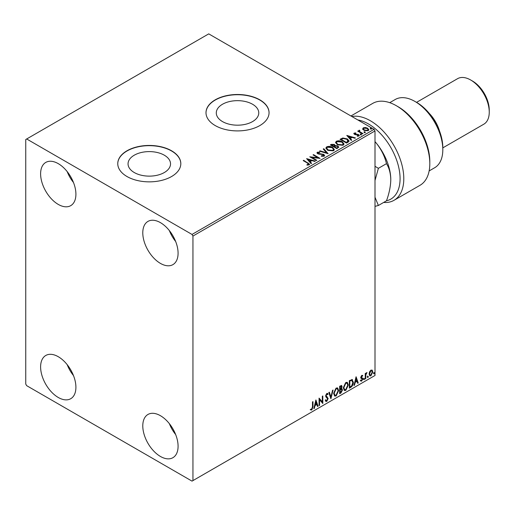 <?xml version="1.0" encoding="UTF-8"?>
<svg xmlns="http://www.w3.org/2000/svg" width="515" height="515" viewBox="0 0 515 515"><rect width="100%" height="100%" fill="white"/><g stroke="black" fill="none" stroke-linecap="round" stroke-linejoin="round"><path stroke-width="0.77" d="M252.55 104.249A21.244 12.263 0 0 0 229.4 101.59A21.244 12.263 0 0 0 216.287 112.92A21.244 12.263 0 0 0 222.512 121.592A21.244 12.263 0 0 0 245.655 124.25A21.244 12.263 0 0 0 258.768 112.92A21.244 12.263 0 0 0 252.55 104.249M164.311 155.195A21.244 12.263 0 0 0 141.162 152.537A21.244 12.263 0 0 0 128.048 163.867A21.244 12.263 0 0 0 134.267 172.538A21.244 12.263 0 0 0 157.416 175.197A21.244 12.263 0 0 0 170.529 163.867A21.244 12.263 0 0 0 164.311 155.195M171.579 150.779A31.524 18.199 0 0 0 137.222 146.833A31.524 18.199 0 0 0 117.761 163.648A31.524 18.199 0 0 0 126.993 176.523A31.524 18.199 0 0 0 161.356 180.469A31.524 18.199 0 0 0 180.817 163.648A31.524 18.199 0 0 0 171.579 150.779M180.817 163.757A31.524 18.199 0 0 0 171.579 150.998A31.524 18.199 0 0 0 137.312 147.026A31.524 18.199 0 0 0 117.761 163.757M259.824 99.833A31.524 18.199 0 0 0 225.467 95.887A31.524 18.199 0 0 0 206 112.708A31.524 18.199 0 0 0 215.238 125.576A31.524 18.199 0 0 0 249.595 129.523A31.524 18.199 0 0 0 269.055 112.708A31.524 18.199 0 0 0 259.824 99.833M269.055 112.811A31.524 18.199 0 0 0 259.824 100.052A31.524 18.199 0 0 0 225.551 96.086A31.524 18.199 0 0 0 206.006 112.811M160.435 456.457A24.958 14.407 60 0 1 144.129 434.467A24.958 14.407 60 0 1 147.953 414.466A24.958 14.407 60 0 1 160.435 415.702A24.958 14.407 60 0 1 176.742 437.692A24.958 14.407 60 0 1 172.911 457.693A24.958 14.407 60 0 1 160.435 456.457M175.66 434.563A24.958 14.407 60 0 1 169.358 423.652M58.259 204.41A24.958 14.407 60 0 1 41.953 182.413A24.958 14.407 60 0 1 45.784 162.412A24.958 14.407 60 0 1 58.259 163.648A24.958 14.407 60 0 1 74.566 185.645A24.958 14.407 60 0 1 70.742 205.646A24.958 14.407 60 0 1 58.259 204.41M73.484 182.516A24.958 14.407 60 0 1 67.182 171.604M160.435 263.397A24.958 14.407 60 0 1 144.129 241.406A24.958 14.407 60 0 1 147.953 221.405A24.958 14.407 60 0 1 160.435 222.641A24.958 14.407 60 0 1 176.742 244.631A24.958 14.407 60 0 1 172.911 264.633A24.958 14.407 60 0 1 160.435 263.397M175.66 241.503A24.958 14.407 60 0 1 169.358 230.591M58.259 397.471A24.958 14.407 60 0 1 41.953 375.474A24.958 14.407 60 0 1 45.784 355.472A24.958 14.407 60 0 1 58.259 356.708A24.958 14.407 60 0 1 74.566 378.705A24.958 14.407 60 0 1 70.742 398.707A24.958 14.407 60 0 1 58.259 397.471M73.484 375.577A24.958 14.407 60 0 1 67.182 364.665M25.75 139.52L25.75 384.061L26.677 385.671L192.018 481.126L192.945 480.592L192.945 236.05L192.018 234.441L26.677 138.979L25.75 139.52M369.57 371.798L370.916 370.111L372.261 370.24L372.751 371.907L370.916 375.789L369.828 375.892L369.081 374.025L369.57 371.798M372.004 370.021L372.751 371.907M365.244 378.969L365.244 373.478L365.747 373.195L365.747 373.999L366.995 372.564L365.824 374.907L365.747 378.68L365.244 378.969M361.781 375.384L362.747 375.609L362.451 376.246L361.813 376.04L361.446 377.489L362.586 378.171L362.747 378.924L361.691 381.119L360.661 380.965L360.951 380.295L361.633 380.476L362.245 379.24L360.989 378.126L360.828 377.373L361.781 375.384M362.476 375.39L362.747 375.609L362.373 375.396L362.109 375.976M362.451 376.246L361.44 375.828L360.957 376.845L361.33 377.057M360.957 376.845L362.586 378.171L362.747 378.924M360.951 380.295L361.633 380.476M362.129 378.783L360.989 378.126M351.861 379.458L353.329 382.188C353.399 384.312 352.569 386.012 350.837 387.286L349.325 388.162L349.325 380.649L352.421 379.594M341.097 388.432L342.488 389.977L340.956 392.99L339.655 393.743L339.655 386.237L341.625 385.49L342.076 386.701L341.464 388.651L342.018 388.741M330.9 398.797L328.821 392.488L329.362 392.179L330.945 396.962L332.529 390.351L333.07 390.035L330.9 398.797M319.564 405.344L319.068 405.627L319.068 398.121L322.319 401.842L322.319 396.247L322.815 395.958L322.815 403.464L319.564 399.756L319.564 405.344L319.068 405.202M312.483 406.921L312.483 401.925L312.978 401.636L312.978 406.702L311.794 410.024L310.564 409.863L310.815 409.142L311.787 409.258L312.483 406.921M192.945 480.592L375.004 375.48L375.004 130.939L192.945 236.05M315.901 399.949L318.064 406.206L317.523 406.522L316.854 404.5L315.026 405.556L314.362 408.35L313.815 408.659L315.901 399.949M326.78 401.372L325.937 401.43L325.319 400.573L325.725 399.955L326.742 400.619L327.649 398.822L325.911 396.872L325.654 395.881L326.813 393.454L327.553 393.409L328.068 394.001L327.682 394.69L326.806 394.233L326.149 395.559L328.152 398.546L326.78 401.372L325.763 401.294M326.047 400.483L326.742 400.619M327.308 394.477L326.433 394.014L327.257 394.2L326.433 394.014L325.783 395.346L326.149 395.559M333.656 393.486L336.121 388.078L337.628 387.95L338.658 390.563L336.16 395.951L334.686 396.074L333.656 393.486M343.325 387.904L345.797 382.497L347.303 382.368L348.327 384.982L345.835 390.37L344.355 390.486L343.325 387.904M356.077 376.755L358.247 383.012L357.7 383.321L357.03 381.306L355.208 382.355L354.539 385.149L353.992 385.465L356.077 376.755M363.661 379.349L364.079 378.486L364.498 378.873L364.079 379.735L363.294 379.137M364.079 378.486L364.498 378.873L364.124 378.654L363.706 379.523M367.498 377.141L367.916 376.272L368.334 376.658L367.916 377.521L367.124 376.922M367.916 376.272L368.334 376.658L367.961 376.446L367.543 377.308M373.748 373.53L374.167 372.66L374.585 373.047L374.167 373.916L373.381 373.317M374.167 372.66L374.585 373.047L374.212 372.834L373.793 373.697M362.734 129.059L363.294 127.823L365.425 127.495L367.601 128.19L368.849 129.774L368.212 130.662L363.931 130.308L362.676 128.718M359.496 130.688L359.811 131.692L362.959 133.597L362.463 133.887L357.713 131.145L358.208 130.855L358.91 131.261L358.994 130.308L359.541 130.179L359.805 130.61L359.393 131.209M358.08 131.357L358.91 131.686L358.994 130.308L358.994 130.733L359.541 130.61L359.541 130.179M353.869 133.803L354.159 133.095L355.801 132.928L355.917 133.334L354.777 133.417L354.932 134.067L358.672 134.589L358.987 135.986L357.313 136.211L357.165 135.793L358.35 135.683L358.195 134.891L355.344 134.698L354.455 134.37L354.159 133.095L353.818 133.578M354.777 133.417L354.932 134.492L355.485 134.673L355.485 134.241M359.361 135.464L358.987 135.986M357.816 136.25L358.35 136.115L358.195 134.891M348.05 142.211L346.537 143.08L340.035 139.327L342.803 138.001L347.374 138.941L349.112 140.956L348.05 142.211M336.868 148.661L330.366 144.908L331.287 144.38L334.396 144.445L335.168 145.597L337.859 145.964L338.767 147.116L336.868 148.661M335.188 145.423L335.168 146.022L337.859 146.389L337.859 145.964M328.119 153.715L319.532 151.165L320.072 150.85L326.587 152.788L323.24 149.028L323.781 148.713L328.119 153.715M316.783 160.262L316.281 160.551L309.779 156.798L317.877 157.719L313.03 154.918L313.532 154.629L320.034 158.382L311.942 157.468L316.783 160.262M306.946 165.115L308.498 164.89L308.498 164.465L307.519 163.094L303.193 160.596L303.696 160.307L309.618 164.246L309.174 164.845L307.191 165.122L306.946 164.684L308.646 164.337M192.018 234.441L374.07 129.329L208.736 33.874L26.677 138.979M306.612 158.626L315.277 161.131L314.736 161.44L311.981 160.622L310.159 161.678L311.575 163.268L311.028 163.583L306.612 158.626M321.354 156.232L323.459 156.257L323.266 154.667L317.716 153.773L316.95 152.833L317.356 152.228L319.712 152.137L319.725 152.595L318.019 152.614L318.186 153.47L323.774 154.384L324.63 155.517L324.16 156.193L321.276 156.219L321.354 155.794L323.742 155.549M318.019 152.614L317.852 153.18M327.643 150.271L325.86 148.062L326.671 146.852C328.789 146.093 330.772 146.26 332.613 147.361L334.37 149.575L333.546 150.773L327.643 150.271M337.312 144.683L335.529 142.475L336.34 141.271C338.458 140.505 340.441 140.679 342.288 141.78L344.039 143.994L343.215 145.191L337.312 144.683M346.788 135.426L355.459 137.93L354.912 138.245L352.163 137.428L350.335 138.484L351.751 140.074L351.204 140.383L346.788 135.426M360.416 134.537L360.294 133.984L361.253 134.055L361.376 134.608L360.416 134.537L360.294 133.984L360.294 134.415L361.253 134.486L361.253 134.055L361.376 134.608M364.253 132.323L364.131 131.769L365.09 131.84L365.212 132.394L364.253 132.323L364.131 131.769L364.131 132.201L365.09 132.271L365.09 131.84L365.212 132.394M370.504 128.711L370.382 128.158L371.341 128.235L371.463 128.789L370.504 128.711L370.382 128.158L370.382 128.589L371.341 128.66L371.341 128.235L371.463 128.789M374.07 129.329L375.004 130.939M303.567 160.815L303.696 160.307M303.696 160.738L309.573 164.452M308.079 165.025L308.079 164.6M308.498 164.89L308.717 164.562M307.043 159.109L314.787 161.414M311.318 163.416L310.159 161.678M308.221 159.508L309.702 161.601L311.105 160.365L308.221 159.508L309.702 161.169L311.105 160.365M309.702 161.601L309.702 161.169M310.558 157.249L317.877 158.15L317.877 157.719M313.403 155.131L313.532 154.629M313.532 155.06L319.261 158.369M316.41 160.474L311.942 157.899L311.942 157.468M321.354 156.219L321.354 155.794M323.459 156.257L323.793 155.775M316.989 153.045L317.356 152.228M317.356 152.659L319.712 152.569L319.712 152.137M318.019 153.045L318.186 153.47M318.186 153.901L319.332 154.21L319.332 153.779M319.332 154.21L320.594 154.223L320.594 153.798M320.594 154.223L323.774 154.815L323.774 154.384M323.774 154.815L324.598 155.717M320.021 151.313L320.072 150.85M320.072 151.281L326.587 153.213L326.587 152.788M323.491 149.311L323.781 148.713M323.781 149.138L327.772 153.612M325.879 148.281L326.671 146.852M326.671 147.284C328.789 146.518 330.772 146.691 332.613 147.792L332.613 147.361M332.613 147.792L334.351 149.788M326.735 148.436L328.145 150.406L332.857 150.831L333.514 149.601M332.117 147.651L327.36 147.226L326.716 148.204L328.145 149.974L332.857 150.399L333.54 149.382L332.117 147.651M332.857 150.831L332.857 150.399M328.145 150.406L328.145 149.974M330.739 145.121L334.396 144.87L334.396 144.445M334.396 144.87L335.168 146.022M337.859 146.389L338.735 147.322M337.274 148.088L337.924 146.975L337.357 146.247L335.413 146.035L334.286 146.595L334.286 147.02L336.701 148.417L337.866 147.181M333.875 146.492L334.467 145.436L333.907 144.741L331.538 145.005L331.538 145.436L333.617 146.64L334.409 145.636M333.617 146.64L333.875 146.06M331.538 145.005L333.617 146.209M336.701 148.417L337.274 147.657M334.286 146.595L336.701 147.992M335.548 142.7L336.34 141.271M336.34 141.696C338.458 140.936 340.441 141.104 342.288 142.211L342.288 141.78M342.288 142.211L344.02 144.206M336.404 142.855L337.814 144.824L342.527 145.249L343.183 144.02M341.786 142.069L337.029 141.644L336.385 142.623L337.814 144.393L342.527 144.818L343.209 143.801L341.786 142.069M342.527 145.249L342.527 144.818M337.814 144.824L337.814 144.393M340.409 139.539L342.803 138.426L342.803 138.001M342.803 138.426L347.374 139.372L347.374 138.941M347.374 139.372L349.086 141.174M348.082 141.657L346.872 139.23L343.157 138.509L341.207 139.423L341.207 139.848L346.37 142.835L348.082 141.657L348.192 140.994M341.207 139.423L346.37 142.404L348.224 140.782L348.224 141.207M346.37 142.835L346.37 142.404M347.219 135.915L354.97 138.213M351.5 140.215L350.335 138.484M348.398 136.308L349.885 138.4L351.281 137.595L351.281 137.164L348.398 136.308L349.885 137.975L351.281 137.164M349.885 138.4L349.885 137.975M354.159 133.527L355.015 133.334M355.801 133.321L355.801 132.928M354.777 133.842L354.932 134.492L354.777 133.842M355.485 134.673L357.771 134.685L357.771 134.261M357.771 134.685L358.672 135.014L358.672 134.589M358.672 135.014L359.315 135.664M358.35 136.115L358.195 135.316L358.35 136.115M360.416 134.969L360.294 134.415M361.253 134.486L361.376 135.039M358.208 131.286L358.208 130.855M359.496 131.119L359.811 131.692M359.811 132.117L362.592 133.816M364.253 132.754L364.131 132.201M365.09 132.271L365.212 132.825M362.734 129.484L363.294 127.823M363.294 128.254L365.425 127.926L365.425 127.495M365.425 127.926L367.601 128.621L367.601 128.19M367.601 128.621L368.824 129.98M363.487 129.014L364.44 130.45L367.626 130.758L368.038 129.877M367.105 128.486L363.88 128.158L363.455 128.789L364.44 130.025L367.626 130.327L368.077 129.671L367.105 128.486M367.626 130.758L367.626 130.327M364.44 130.45L364.44 130.025M370.504 129.143L370.382 128.589M371.341 128.66L371.463 129.214M312.611 401.848L312.611 406.49L311.421 409.805L311.794 410.024M311.421 409.805L310.191 409.65M315.817 400.303L318.064 406.206M315.026 405.556L314.659 405.344L316.48 404.288L316.854 404.5M314.659 405.344L313.989 408.131L314.362 408.35M315.94 401.739L315.566 401.526L314.871 404.449L316.641 403.857L315.94 401.739L315.244 404.661M319.068 398.166L322.319 401.842M322.448 396.17L322.448 403.219M322.493 403.277L322.815 403.464M319.197 405.125L319.197 399.543L319.564 399.756M325.351 399.743L326.375 400.406M327.353 393.338L328.068 394.001M327.701 393.788L327.398 394.316M325.783 395.346L326.452 396.357M326.085 396.138L327.07 396.743M326.703 396.531L328.152 398.546M327.778 398.327L326.407 401.153M329.111 392.321L330.945 396.962M332.581 390.319L330.701 398.179M337.441 387.859L338.658 390.563M338.284 390.351L335.793 395.739L336.16 395.951M335.793 395.739L334.505 395.945M337.164 388.683L335.774 388.625L333.784 392.977L334.802 395.147M338.155 390.853L337.344 388.767L336.147 388.838L334.158 393.196L334.975 395.275L336.147 395.192L338.155 390.853M335.774 388.625L336.147 388.838M333.784 392.977L334.158 393.196M341.419 385.42L342.076 386.701M341.702 386.482L341.426 387.834M341.806 388.664L342.488 389.977M342.121 389.758L340.582 392.778L340.956 392.99M340.582 392.778L339.655 393.312M341.439 389.359L339.784 389.675L339.784 392.469L340.158 392.681L341.992 390.261L341.207 389.372L340.158 389.894L340.158 392.681M341.104 386.25L339.784 386.501L339.784 388.909L340.158 389.121L341.574 387.003L341.323 386.289L340.158 386.714L340.158 389.121M340.306 386.199L340.673 386.417M339.784 386.501L340.158 386.714M339.784 389.675L340.158 389.894M340.833 389.16L341.278 389.211M347.11 382.278L348.327 384.982M347.953 384.763L345.462 390.151L345.835 390.37M345.462 390.151L344.175 390.364M346.833 383.102L345.443 383.044L343.454 387.396L344.471 389.565M347.825 385.265L347.013 383.186L345.816 383.257L343.827 387.615L344.651 389.694L345.816 389.61L347.825 385.265M345.443 383.044L345.816 383.257M343.454 387.396L343.827 387.615M352.228 379.51L352.955 381.976C353.033 384.1 352.202 385.799 350.464 387.074L350.837 387.286M350.464 387.074L349.325 387.731M352.955 381.976L353.329 382.188M351.919 380.347L351.224 380.109L349.453 380.92L349.453 386.887L349.827 387.1L351.7 385.825L352.827 382.478L351.591 380.321L349.827 381.132L349.827 387.1M349.453 380.92L349.827 381.132M351.224 380.109L351.745 380.212M355.994 377.109L358.247 383.012M355.208 382.355L354.835 382.143L356.663 381.087L357.03 381.306M354.835 382.143L354.166 384.937L354.539 385.149M356.116 378.538L355.749 378.325L355.047 381.248L355.421 381.467L356.818 380.656L356.116 378.538L355.421 381.467M362.084 376.034L361.44 375.828L362.084 376.034M361.575 377.547L362.212 377.952M362.373 378.705L361.318 380.9L361.691 381.119M361.318 380.9L360.294 380.752M360.577 380.076L361.266 380.263M360.616 377.913L361.594 378.525M363.706 378.274L364.124 378.654M365.373 373.407L365.747 373.999M366.526 372.654L366.757 373.285M365.631 373.935L365.824 374.907M365.457 374.695L365.373 378.467L365.747 378.68M367.543 376.059L367.961 376.446M372.377 371.695L370.543 375.577L370.916 375.789M370.543 375.577L369.648 375.763M371.476 370.658L370.543 370.568L369.21 373.53L369.95 375.036M372.248 372.203L371.669 370.736L370.916 370.787L369.583 373.742L370.124 375.171L370.916 375.12L372.248 372.203M370.543 370.568L370.916 370.787M369.21 373.53L369.583 373.742M373.793 372.448L374.212 372.834M386.482 200.792A44.663 25.789 -120 0 0 398.642 166.957A44.663 25.789 -120 0 0 368.495 123.967A44.663 25.789 -120 0 0 357.828 119.95M351.874 116.512A47.29 27.301 60 0 1 370.356 120.748A47.29 27.301 60 0 1 401.249 162.425A47.29 27.301 60 0 1 394.001 200.316A47.29 27.301 60 0 1 384.287 202.504L384.287 202.073M416.802 102.517L414.942 101.442L416.796 102.517A36.784 21.237 60 0 1 416.802 102.517A36.784 21.237 60 0 1 442.81 147.567L442.81 149.711A39.41 22.75 -120 0 0 414.942 101.442L414.942 101.442A39.41 22.75 -120 0 0 395.237 99.492L389.733 102.672M429.137 170.929L434.647 167.748A39.41 22.75 -120 0 0 442.81 149.711M429.278 113.403A26.271 15.167 60 0 1 439.617 131.319M472.532 81.067L470.671 79.992L472.532 81.067A23.645 13.654 60 0 1 489.25 110.023L489.25 112.173A26.271 15.167 -120 0 0 470.671 79.992L470.671 79.992A26.271 15.167 -120 0 0 457.539 78.692L416.493 102.388M442.81 147.869L483.81 124.199A26.271 15.167 -120 0 0 489.25 112.173M394.001 200.316L420.008 185.303A47.29 27.301 -120 0 0 429.806 163.654A47.29 27.301 -120 0 0 396.363 105.736A47.29 27.301 -120 0 0 372.718 103.393L350.934 115.972M396.363 105.736L398.224 106.805A44.663 25.789 60 0 1 429.806 161.51L429.806 163.654M375.004 180.482L378.383 168.328L375.004 166.287M375.004 206.367L378.383 205.485L375.004 197.232M375.004 141.625A39.41 22.75 60 0 1 376.858 143.833A39.41 22.75 60 0 1 390.788 179.741C390.627 186.359 389.192 193.382 386.482 200.805L378.383 205.485M375.004 141.657L376.858 143.833C381.589 150.013 384.795 156.618 386.482 163.654C389.173 167.884 390.615 173.246 390.788 179.741M386.482 163.654L378.383 168.328M308.086 163.274L308.086 162.843M331.287 144.805L331.287 144.38M341.02 139.185L341.02 138.76M346.91 142.526L346.91 142.095M356.47 134.666L356.47 134.241M361.363 133.108L361.363 132.677M312.611 406.49L312.978 406.702M340.035 389.533L340.409 389.746M349.782 380.727L350.155 380.946M365.373 376.62L365.747 376.832M333.54 149.382L333.54 149.814M326.716 148.204L326.716 148.635M334.467 145.436L334.467 145.861M337.924 146.975L337.924 147.406M343.209 143.801L343.209 144.226M336.385 142.623L336.385 143.048M354.616 133.649L354.616 134.08M358.562 135.381L358.562 135.812M368.077 129.671L368.077 130.095M363.455 128.789L363.455 129.22M337.344 388.767L336.971 388.555M334.975 395.275L334.608 395.063M341.323 386.289L340.949 386.076M347.013 383.186L346.64 382.967M344.651 389.694L344.277 389.482M362.225 376.047L361.852 375.828M361.607 377.63L361.24 377.418M361.17 380.488L360.796 380.276M361.994 378.673L361.62 378.461M371.669 370.736L371.296 370.517M370.124 375.171L369.751 374.959"/></g></svg>
